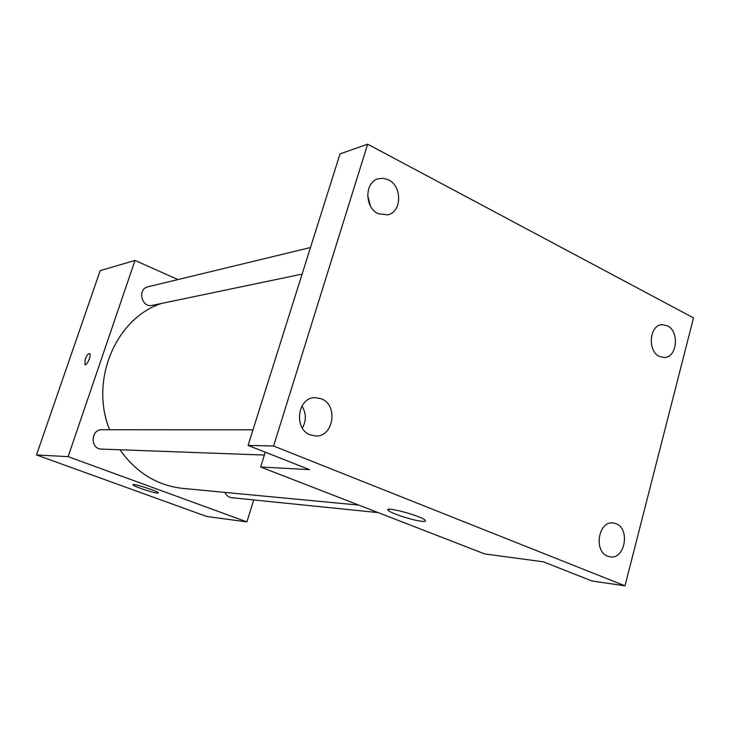 <?xml version="1.0" encoding="UTF-8"?>
<svg xmlns="http://www.w3.org/2000/svg" width="730" height="730" viewBox="0 0 730 730"><rect width="100%" height="100%" fill="white"/><g stroke="black" fill="none" stroke-linecap="round" stroke-linejoin="round"><path stroke-width="1.09" d="M253.739 499.94L246.895 521.895L206.727 516.484L36.5 454.945L100.183 270.648L135.004 260.437L177.956 279.572M161.367 303.479C115.869 318.335 89.471 380.43 109.591 429.724M119.975 449.78C136.172 472.639 157.069 485.505 182.655 488.388L358.795 505.087M246.895 521.895L68.118 456.651L135.004 260.437M252.982 429.842L102.017 429.714C90.529 429.213 90.055 449.178 101.57 449.105L264.351 455.064M310.487 247.525L147.962 286.826C137.13 288.952 141.574 308.115 152.242 305.386L302.111 274.097M378.167 512.606L231.647 497.696C228.581 497.267 226.373 495.497 225.013 492.403M68.118 456.651L36.5 454.945M157.306 493.069C152.561 492.704 133.316 486.226 132.924 484.848C130.999 482.639 157.78 490.998 158.437 492.805L157.306 493.069M84.945 364.589L85.182 359.379C86.751 355.373 88.23 353.448 89.617 353.612C91.788 354.625 86.888 366.122 84.945 364.589L85.182 359.37C86.678 355.528 88.129 353.594 89.525 353.566M624.989 585.825L273.586 446.003L367.665 144.175L693.5 317.888L624.989 585.825L591.911 580.961L543.357 561.817L484.693 553.924L260.61 467.008L265.245 452.18M367.665 144.175L340.007 153.93L248.072 445.409L273.586 446.003M260.61 467.008L309.538 469.636L248.072 445.409M421.858 521.293C413.089 520.508 390.769 513.29 388.333 510.443C382.584 505.589 421.018 515.727 425.106 520.18C426.147 521.238 425.07 521.612 421.858 521.293M370.493 206.115L367.637 195.439M302.348 428.045C306.427 420.626 306.299 413.28 301.964 406.008M321.355 398.808C338.474 405.031 333.656 437.069 315.698 435.983L310.286 434.879C293.341 429.03 297.438 397.339 315.031 397.64L321.355 398.808M616.074 523.711C630.346 528.821 625.026 559.49 610.262 556.862L607.661 556.178C593.399 551.323 598.408 520.691 613.036 522.945L616.074 523.711M667.384 325.79C679.575 331.31 677.203 357.49 664.464 357.527L659.436 356.45C647.264 351.157 649.371 324.996 661.964 324.677L667.384 325.79M388.533 179.89C402.385 186.287 401.856 212.056 387.794 214.866L378.167 213.698C364.443 207.612 364.48 182.08 378.195 178.777L383.378 178.293L388.533 179.89M388.652 509.348L388.333 510.443"/></g></svg>
